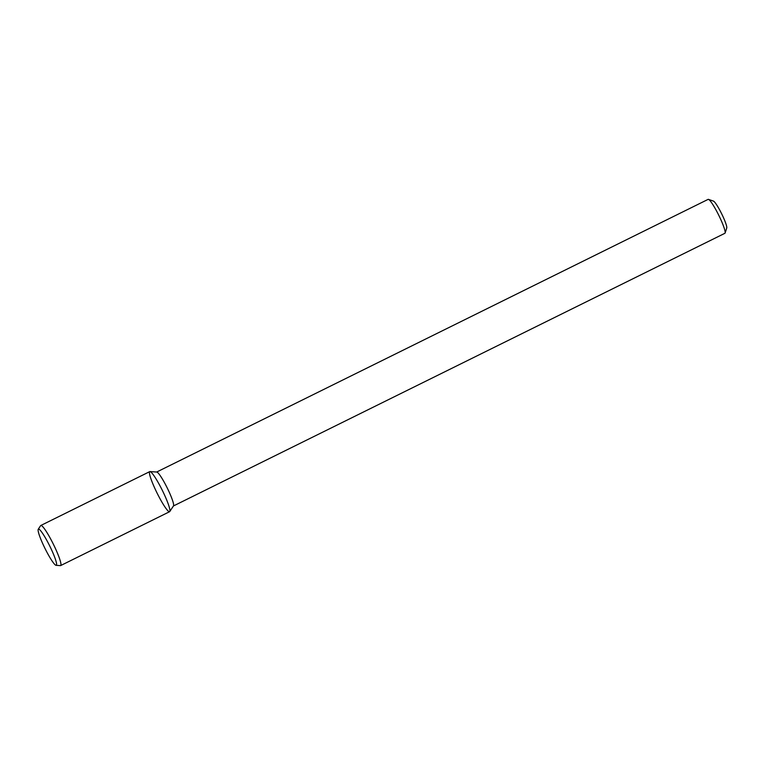 <?xml version="1.0" encoding="UTF-8"?>
<svg xmlns="http://www.w3.org/2000/svg" width="765" height="765" viewBox="0 0 765 765"><rect width="100%" height="100%" fill="white"/><g stroke="black" fill="none" stroke-linecap="round" stroke-linejoin="round"><path stroke-width="1.15" d="M173.445 505.961L724.885 233.296A18.924 2.505 -116.3 0 0 725.105 233L726.75 228.008A15.137 1.999 -116.3 0 0 720.86 212.211A15.137 1.999 -116.3 0 0 713.449 201.109L708.486 199.378A18.924 2.505 -116.3 0 0 708.113 199.378L156.672 472.034M725.105 233A18.924 2.505 -116.3 0 0 717.752 213.263A18.924 2.505 -116.3 0 0 708.486 199.378M169.763 511.546L173.512 505.866A18.924 2.505 -116.3 0 0 166.225 485.957A18.924 2.505 -116.3 0 0 156.787 472.043L149.997 471.565A22.367 2.955 -116.3 0 0 157.026 492.966A22.367 2.955 -116.3 0 0 169.763 511.546A22.367 2.955 -116.3 0 0 161.147 488.022A22.367 2.955 -116.3 0 0 149.997 471.565M56.084 565.325L60.397 565.622A22.367 2.955 -116.3 0 0 60.626 565.584L169.581 511.709A22.367 2.955 -116.3 0 0 161.147 488.022A22.367 2.955 -116.3 0 0 149.758 471.613L40.803 525.488A22.367 2.955 -116.3 0 0 40.631 525.641L38.25 529.246A20.177 2.668 -116.3 0 0 44.963 548.381A20.177 2.668 -116.3 0 0 56.084 565.325A20.177 2.668 -116.3 0 0 48.683 543.905A20.177 2.668 -116.3 0 0 38.25 529.246M60.626 565.584A22.367 2.955 -116.3 0 0 52.192 541.888A22.367 2.955 -116.3 0 0 40.803 525.488"/></g></svg>
